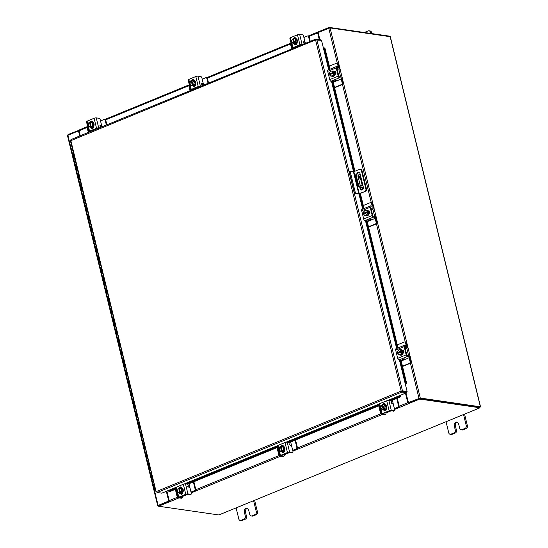 <?xml version="1.0" encoding="UTF-8"?>
<svg xmlns="http://www.w3.org/2000/svg" width="548" height="548" viewBox="0 0 548 548"><rect width="100%" height="100%" fill="white"/><g stroke="black" fill="none" stroke-linecap="round" stroke-linejoin="round"><path stroke-width="0.82" d="M151.878 479.473L152.83 478.829L152.07 479.541M154.091 483.994L153.132 484.638M149.357 469.15L150.316 468.506M151.577 473.671L150.618 474.315M146.843 458.827L147.796 458.183M147.796 458.155L146.802 458.765L148.056 463.93L149.049 463.32L148.104 463.992M144.329 448.504L145.282 447.86M146.542 453.018L145.583 453.662M141.809 438.181L142.768 437.537M142.761 437.51L141.768 438.119L143.028 443.284L144.014 442.674L143.069 443.339M139.295 427.851L140.247 427.207L139.487 427.92M141.507 432.372L140.548 433.016M136.774 417.528L137.733 416.884M138.993 422.049L138.034 422.693M134.26 407.205L135.212 406.561L134.452 407.274M136.473 411.726L135.52 412.37M131.746 396.882L132.698 396.238M133.959 401.396L133 402.047M129.225 386.559L130.184 385.915M131.438 391.073L130.486 391.717M126.711 376.236L127.663 375.592M128.924 380.75L127.965 381.394M124.191 365.913L125.15 365.263M125.143 365.242L124.149 365.852L125.41 371.01L126.403 370.4L125.451 371.071M121.677 355.584L122.629 354.94L121.868 355.652M123.889 360.105L122.937 360.748M119.163 345.261L120.115 344.617M121.375 349.782L120.416 350.425M116.642 334.938L117.601 334.294M118.854 339.459L117.902 340.103M114.128 324.615L115.08 323.971M116.34 329.129L115.381 329.773M111.607 314.292L112.566 313.648M112.559 313.62L111.566 314.23L112.826 319.395L113.82 318.785L112.867 319.45M109.093 303.969L110.045 303.318M111.306 308.483L110.354 309.127M106.572 293.639L107.531 292.995M107.524 292.975L106.531 293.584L107.792 298.742L108.785 298.133L107.833 298.804M104.058 283.316L105.017 282.672L104.257 283.385M106.271 287.837L105.319 288.481M101.544 272.993L102.497 272.349M103.757 277.514L102.798 278.158M99.024 262.67L99.983 262.026L99.222 262.732M101.236 267.184L100.284 267.835M96.51 252.347L97.462 251.703M98.722 256.861L97.77 257.505M93.989 242.024L94.948 241.38M94.941 241.353L93.948 241.963L95.208 247.127L96.201 246.518L95.249 247.182M91.475 231.694L92.434 231.051M93.687 236.215L92.735 236.859M88.961 221.371L89.913 220.728M89.906 220.707L88.913 221.317L90.173 226.475L91.167 225.865L90.215 226.536M86.44 211.049L87.399 210.405L86.639 211.117M88.653 215.57L87.701 216.213M83.926 200.726L84.878 200.082M86.139 205.247L85.187 205.89M81.405 190.403L82.364 189.759L81.604 190.464M83.625 194.917L82.666 195.561M78.891 180.08L79.844 179.436M81.104 184.594L80.152 185.238M76.378 169.757L77.33 169.106L76.569 169.818M78.59 174.271L77.631 174.915M73.857 159.427L74.816 158.783M76.069 163.948L75.117 164.592M72.295 148.46L71.343 149.104M73.555 153.625L72.603 154.269M155.392 489.323L155.016 489.576L155.468 489.631M150.31 468.478L149.316 469.088L153.091 484.576L154.084 483.966M155.344 489.131L154.351 489.741L155.509 489.802M150.577 474.253L151.57 473.643M148.056 463.93L149.556 469.218M145.275 447.832L144.282 448.442L145.542 453.607L146.535 452.997M145.542 453.607L147.042 458.888M143.028 443.284L144.521 448.565M137.726 416.864L136.733 417.473L140.507 432.954L141.5 432.345M140.507 432.954L142.007 438.242M137.993 422.631L138.987 422.022M132.691 396.211L131.698 396.82L135.472 412.308L136.466 411.699M135.472 412.308L136.973 417.597M132.959 401.985L133.952 401.376M130.177 385.888L129.184 386.498L130.445 391.662L131.431 391.053M130.445 391.662L131.938 396.944M127.657 375.565L126.663 376.175L127.924 381.34L128.917 380.73M127.924 381.34L129.424 386.621M125.41 371.01L126.903 376.298M120.108 344.596L119.115 345.206L122.889 360.687L123.882 360.077M122.889 360.687L124.389 365.975M120.375 350.364L121.368 349.754M117.594 334.266L116.601 334.876L117.861 340.041L118.848 339.431M117.861 340.041L119.354 345.329M115.073 323.943L114.08 324.553L115.34 329.718L116.334 329.108M115.34 329.718L116.84 335.006M112.826 319.395L114.32 324.676M110.038 303.297L109.052 303.907L110.306 309.072L111.299 308.462M110.306 309.072L111.806 314.353M107.792 298.742L109.285 304.03M102.49 272.322L101.496 272.931L105.278 288.419L106.264 287.81M105.278 288.419L106.771 293.707M102.757 278.096L103.75 277.487M97.455 251.676L96.469 252.286L97.722 257.45L100.243 267.773L101.236 267.164M100.243 267.773L101.736 273.062M97.722 257.45L98.715 256.841M95.208 247.127L96.701 252.409M92.427 231.03L91.434 231.64L92.694 236.798L93.681 236.188M92.694 236.798L94.188 242.086M90.173 226.475L91.674 231.763M84.872 200.054L83.885 200.664L86.399 210.994L87.659 216.152L88.653 215.542M87.659 216.152L89.153 221.44M85.139 205.829L86.132 205.219M79.844 179.408L78.85 180.018L80.104 185.183L82.625 195.506L83.618 194.896M82.625 195.506L84.118 200.794M80.104 185.183L81.097 184.573M74.809 158.762L73.816 159.372L76.33 169.695L77.59 174.853L78.583 174.243M77.59 174.853L79.09 180.141M75.076 164.53L76.069 163.921M71.302 149.049L72.555 154.207L73.548 153.598M72.555 154.207L74.055 159.495M370.633 33.414L370.332 32.168A2.082 1.719 -81.8 0 0 368.968 30.784A2.082 1.719 -81.8 0 0 368.188 30.887L364.276 32.49M371.784 33.579L371.482 32.332L370.332 32.168M368.968 30.784L370.119 30.948A2.082 1.719 98.2 0 1 371.482 32.332M446.045 421.72L448.771 432.899A2.082 1.719 -81.8 0 0 450.134 434.276A2.082 1.719 -81.8 0 0 450.915 434.174L454.148 432.845A2.082 1.719 -81.8 0 0 455.333 430.201L454.237 425.714A2.74 2.267 98.2 0 1 456.82 422.104A2.74 2.267 98.2 0 1 458.614 423.919L459.704 428.406A2.082 1.719 -81.8 0 0 461.067 429.79A2.082 1.719 -81.8 0 0 461.848 429.687L465.081 428.358A2.082 1.719 -81.8 0 0 466.266 425.714L463.546 414.541M461.848 429.687L462.998 429.858L466.232 428.529L465.081 428.358M466.266 425.714L467.417 425.885L464.553 414.13M450.915 434.174L452.059 434.345L455.299 433.016L454.148 432.845M452.059 434.345A2.082 1.719 98.2 0 1 451.285 434.441L450.134 434.276M467.417 425.885A2.082 1.719 98.2 0 1 466.232 428.529M462.998 429.858A2.082 1.719 98.2 0 1 462.217 429.954L461.067 429.79M455.333 430.201L456.484 430.372L455.388 425.878A2.74 2.267 98.2 0 1 457.381 422.275M456.484 430.372A2.082 1.719 98.2 0 1 455.299 433.016M360.591 175.894A0.685 0.349 67.7 0 0 359.995 176.182A0.685 0.349 67.7 0 0 360.776 176.661M361.105 189.546L363.303 188.642M360.214 174.353L357.323 173.928A2.74 1.391 67.7 0 0 356.912 173.976A2.74 1.391 67.7 0 0 356.426 176.292L358.31 184.032A2.74 1.391 67.7 0 0 360.468 186.834L363.358 187.252M363.427 187.656L359.769 187.121A2.74 1.391 -112.3 0 1 357.611 184.32L358.31 184.032M360.954 189.341L363.386 188.341M356.426 176.292L355.727 176.579L357.611 184.32M358.008 176.353L358.392 176.189M362.899 185.382A0.678 0.343 -112.3 0 1 362.66 185.601L360.557 185.293A0.678 0.343 -112.3 0 1 360.022 184.601L357.967 176.196A0.678 0.343 -112.3 0 1 358.193 175.613L358.961 175.723L361.324 178.895M357.94 175.963L360.721 179.326L362.18 185.299L362.817 185.039M355.727 176.579A2.74 1.391 -112.3 0 1 356.214 174.264L356.912 173.976M361.358 179.066L360.721 179.326M358.961 175.723L358.255 176.011M354.583 193.513L357.885 193.992A1.425 0.349 166.3 0 0 359.817 193.636L365.537 191.293L359.207 193.547L355.46 193.149L354.583 193.513L349.247 171.627L350.124 171.264L353.871 171.661L359.207 193.547M364.927 191.204A1.713 1.411 -81.8 0 0 365.9 189.033L361.351 170.366A1.713 1.411 -81.8 0 0 360.228 169.236L360.837 169.318A1.713 1.411 98.2 0 1 361.961 170.455L366.509 189.122A1.713 1.411 98.2 0 1 365.537 191.293M360.228 169.236A1.713 1.411 -81.8 0 0 359.591 169.318L353.871 171.661M355.46 193.149L350.124 171.264M360.324 187.204L360.7 188.731A2.055 1.699 -81.8 0 0 361.742 190.012M359.015 172.456A2.055 1.699 -81.8 0 0 357.419 173.942M359.714 187.115L360.084 188.642A2.055 1.699 -81.8 0 0 361.433 189.998A2.055 1.699 -81.8 0 0 363.365 187.293L360.063 173.737A2.055 1.699 -81.8 0 0 358.721 172.373A2.055 1.699 -81.8 0 0 356.762 174.038M236.106 507.88L238.832 519.052A2.082 1.719 -81.8 0 0 240.195 520.436A2.082 1.719 -81.8 0 0 240.969 520.333L244.209 519.004A2.082 1.719 -81.8 0 0 245.388 516.36L244.298 511.873A2.74 2.267 98.2 0 1 246.874 508.256A2.74 2.267 98.2 0 1 248.669 510.078L249.765 514.565A2.082 1.719 -81.8 0 0 251.128 515.949A2.082 1.719 -81.8 0 0 251.902 515.846L255.142 514.517A2.082 1.719 -81.8 0 0 256.327 511.873L253.601 500.701M251.902 515.846L253.053 516.01L256.293 514.682L255.142 514.517M256.327 511.873L257.478 512.038L254.608 500.283M240.969 520.333L242.12 520.497L245.353 519.168L244.209 519.004M242.12 520.497A2.082 1.719 98.2 0 1 241.339 520.6L240.195 520.436M257.478 512.038A2.082 1.719 98.2 0 1 256.293 514.682M253.053 516.01A2.082 1.719 98.2 0 1 252.279 516.113L251.128 515.949M245.388 516.36L246.538 516.524L245.442 512.038A2.74 2.267 98.2 0 1 247.436 508.434M246.538 516.524A2.082 1.719 98.2 0 1 245.353 519.168M368.496 226.79L375.387 223.968A1.315 1.089 -81.8 0 0 376.134 222.296L376.709 222.378L375.757 218.46A2.028 1.028 67.7 0 0 375.695 218.227M376.134 222.296L375.188 218.433M376.709 222.378A1.315 1.089 98.2 0 1 375.962 224.05L375.387 223.968M368.564 227.084L375.962 224.05M372.181 206.089L371.551 203.507A1.315 1.089 -81.8 0 0 370.201 202.698L363.31 205.527M371.339 209.706L372.421 209.261L371.188 209.083M372.421 209.261A2.028 1.028 67.7 0 0 372.729 209.226A2.028 1.028 67.7 0 0 373.167 207.966M372.763 206.178L372.133 203.589L371.551 203.507M372.332 208.261A0.986 0.5 -112.3 0 1 372.181 208.281L370.948 208.103M370.688 202.637L371.27 202.719A1.315 1.089 98.2 0 1 372.133 203.589M367.235 221.632L370.277 220.385L370.51 219.529M367.187 210.384A2.74 2.267 98.2 0 1 367.338 210.405A2.74 2.267 98.2 0 1 369.133 212.22A2.74 2.267 98.2 0 1 366.55 215.83A2.74 2.267 98.2 0 1 366.4 215.802M368.249 211.035A2.74 2.267 98.2 0 1 368.825 212.172A2.74 2.267 98.2 0 1 368.859 213.535M368.838 213.631A2.74 2.267 98.2 0 1 367.304 215.638M367.222 215.672A2.74 2.267 98.2 0 1 366.249 215.782A2.74 2.267 98.2 0 1 365.228 215.302M366.05 210.473A2.74 2.267 98.2 0 1 367.03 210.357A2.74 2.267 98.2 0 1 368.188 210.973M368.982 211.007A2.74 2.267 98.2 0 1 369.715 212.302A2.74 2.267 98.2 0 1 369.804 213.117M369.181 210.959A2.74 2.267 98.2 0 1 369.982 212.22M372.352 213.857A1.37 1.13 -81.8 0 0 372.092 212.802M368.235 210.987A2.767 2.288 -81.8 0 0 368.235 210.98L364.961 210.316L368.235 210.98L367.194 210.836L368.105 212.597L367.496 212.508L367.824 213.439L368.873 213.59L368.235 210.987M368.873 213.59L367.824 213.439L366.228 215.528L367.276 215.679L368.873 213.59M364.9 215.227A2.404 1.987 98.2 0 1 363.687 214.063L364.002 215.008L366.228 215.528M364.201 213.857L363.482 213.302L363.365 212.405A2.767 2.288 98.2 0 1 363.365 212.398L364.961 210.316M366.057 210.576A2.404 1.987 98.2 0 1 367.27 211.74L367.304 211.734M364.119 211.247A2.404 1.987 98.2 0 1 365.859 210.535M367.496 212.508L367.461 212.514A2.404 1.987 98.2 0 1 366.982 214.371M363.687 214.063L367.461 212.514M364.084 213.391L367.914 211.823M367.27 211.74L363.482 213.302M366.838 214.563A2.404 1.987 98.2 0 1 365.098 215.275M363.495 213.288A2.404 1.987 98.2 0 1 363.975 211.432M368.4 210.925A1.541 1.274 98.2 0 1 369.105 213.823M368.448 220.577L368.359 220.214L368.174 220.789L367.283 220.947L364.961 220.611A1.589 0.808 -112.3 0 1 363.708 218.988L372.195 215.508A1.589 0.808 67.7 0 0 373.448 217.131L376.318 217.549L376.079 216.563L373.209 216.152L372.777 215.59L370.763 207.329L370.941 206.856L373.818 207.274L373.578 206.295L370.701 205.877A1.589 0.808 67.7 0 0 370.462 205.904A1.589 0.808 67.7 0 0 370.181 207.247L372.195 215.508M373.489 207.836L373.818 207.274M376.079 216.563L376.318 217.549M370.181 207.247L361.694 210.727L363.708 218.988M361.694 210.727A1.589 0.808 -112.3 0 1 361.981 209.384L370.462 205.904M365.317 215.378A1.541 1.274 98.2 0 1 364.112 215.035M363.749 214.042A1.541 1.274 98.2 0 1 363.858 213.357M368.441 220.57L369.496 219.899L372.161 219.68L376.558 217.672M373.578 206.295L374.051 207.397M368.619 211.158L368.934 211.028A1.541 1.274 98.2 0 1 369.215 210.953M334.52 87.42L341.411 84.591A1.315 1.089 -81.8 0 0 342.158 82.919L342.74 83.008L341.781 79.083A2.028 1.028 67.7 0 0 341.719 78.857M342.158 82.919L341.212 79.063M342.74 83.008A1.315 1.089 98.2 0 1 341.986 84.673L341.411 84.591M334.588 87.714L341.986 84.673M338.205 66.719L337.575 64.13A1.315 1.089 -81.8 0 0 336.225 63.321L329.334 66.15M337.363 70.329L338.445 69.884L337.212 69.706M338.445 69.884A2.028 1.028 67.7 0 0 338.753 69.849A2.028 1.028 67.7 0 0 339.191 68.589M338.787 66.801L338.157 64.219L337.575 64.13M338.356 68.89A0.986 0.5 -112.3 0 1 338.205 68.904L336.972 68.726M336.712 63.26L337.294 63.342A1.315 1.089 98.2 0 1 338.157 64.219M333.259 82.255L336.301 81.008L336.534 80.152M333.211 71.014A2.74 2.267 98.2 0 1 333.362 71.028A2.74 2.267 98.2 0 1 335.157 72.843A2.74 2.267 98.2 0 1 332.574 76.453A2.74 2.267 98.2 0 1 332.424 76.425M334.273 71.665A2.74 2.267 98.2 0 1 334.849 72.802A2.74 2.267 98.2 0 1 334.883 74.165M334.862 74.261A2.74 2.267 98.2 0 1 333.328 76.261M333.246 76.295A2.74 2.267 98.2 0 1 332.273 76.412A2.74 2.267 98.2 0 1 331.252 75.932M332.074 71.103A2.74 2.267 98.2 0 1 333.054 70.987A2.74 2.267 98.2 0 1 334.212 71.596M335.006 71.637A2.74 2.267 98.2 0 1 335.739 72.932A2.74 2.267 98.2 0 1 335.828 73.74M335.205 71.583A2.74 2.267 98.2 0 1 336.006 72.843M338.376 74.48A1.37 1.13 -81.8 0 0 338.116 73.425M334.259 71.61L330.985 70.939L334.259 71.61L333.218 71.459L334.129 73.22L333.52 73.131L333.848 74.062L334.897 74.213L334.259 71.61M334.897 74.22A2.767 2.288 -81.8 0 0 334.897 74.213L333.848 74.069L332.252 76.151L333.3 76.302L334.897 74.22M330.924 75.857A2.404 1.987 98.2 0 1 329.711 74.692L330.026 75.631A2.767 2.288 -81.8 0 0 330.026 75.638L332.252 76.151M330.225 74.48L329.506 73.932L329.389 73.028L330.985 70.939M332.081 71.206A2.404 1.987 98.2 0 1 333.294 72.37L333.328 72.357M330.143 71.87A2.404 1.987 98.2 0 1 331.883 71.158M333.52 73.131L333.485 73.144A2.404 1.987 98.2 0 1 333.006 75.001M329.711 74.692L333.485 73.144M330.108 74.014L333.938 72.446M333.294 72.37L329.506 73.932M332.862 75.186A2.404 1.987 98.2 0 1 331.122 75.898M329.519 73.918A2.404 1.987 98.2 0 1 329.999 72.062M334.424 71.548A1.541 1.274 98.2 0 1 335.129 74.446M334.472 81.2L334.383 80.837L334.198 81.412L333.307 81.577L330.985 81.241A1.589 0.808 -112.3 0 1 329.732 79.611L338.219 76.131A1.589 0.808 67.7 0 0 339.472 77.754L342.342 78.172L342.103 77.193L339.233 76.775L338.801 76.213L336.787 67.952L336.965 67.486L339.842 67.897L339.602 66.918L336.725 66.5A1.589 0.808 67.7 0 0 336.486 66.527A1.589 0.808 67.7 0 0 336.205 67.87L338.219 76.131M339.513 68.459L339.842 67.897M342.103 77.193L342.342 78.172M336.205 67.87L327.718 71.356L329.732 79.611M327.718 71.356A1.589 0.808 -112.3 0 1 328.005 70.014L336.486 66.527M331.341 76.001A1.541 1.274 98.2 0 1 330.136 75.665M329.773 74.665A1.541 1.274 98.2 0 1 329.882 73.98M334.465 81.2L335.527 80.529L338.185 80.303L342.582 78.296M339.602 66.918L340.082 68.027M334.643 71.781L334.958 71.651A1.541 1.274 98.2 0 1 335.239 71.576M100.428 126.65A2.028 0.5 166.3 0 0 101.764 126.376M101.99 126.828L100.469 126.314L100.311 125.684M100.031 126.252L100.469 126.314M100.517 120.923L101.955 126.691L101.14 126.266L101.743 126.355M106.36 125.033L105.223 120.355A1.315 1.089 -81.8 0 0 103.867 119.546L100.544 120.909M104.36 119.485L104.942 119.567A1.315 1.089 98.2 0 1 105.805 120.437L105.223 120.355M106.874 124.828L105.805 120.437M87.591 126.321A1.315 1.089 -81.8 0 0 87.201 127.753L88.344 132.431M92.913 129.643L92.715 130.636M93.235 128.061L92.324 128.438M93.263 130.582L93.578 129.739M93.701 123.725A2.74 2.267 98.2 0 0 92.112 121.992A2.74 2.267 98.2 0 1 92.222 121.999A2.74 2.267 98.2 0 1 94.098 124.417A2.74 2.267 98.2 0 1 92.461 127.294A2.74 2.267 98.2 0 1 91.434 127.424A2.74 2.267 98.2 0 1 91.283 127.396M93.722 123.814A2.74 2.267 98.2 0 1 93.187 126.417M93.133 126.492A2.74 2.267 98.2 0 1 92.153 127.246A2.74 2.267 98.2 0 1 91.132 127.383A2.74 2.267 98.2 0 1 91.016 127.362M93.619 127.287A2.74 2.267 98.2 0 1 93.345 127.424A2.74 2.267 98.2 0 1 92.324 127.554A2.74 2.267 98.2 0 1 92.174 127.526M92.509 122.06A2.74 2.267 98.2 0 1 92.537 122.06A1.541 1.274 98.2 0 0 90.064 122.457M93.66 126.999A2.74 2.267 98.2 0 1 93.037 127.376A2.74 2.267 98.2 0 1 92.016 127.506A2.74 2.267 98.2 0 1 91.728 127.444M92.078 121.957L91.037 121.807L92.078 121.957L93.729 123.759L93.181 126.472A2.767 2.288 -81.8 0 1 93.174 126.472L93.181 126.472M91.249 126.622L90.146 122.136L91.03 121.807L92.687 123.608L92.133 126.321L91.249 126.622L91.859 126.711L89.927 127.225L90.968 127.376L93.174 126.472M88.454 123.93A2.404 1.987 98.2 0 1 89.488 122.41L88.824 122.711L88.269 125.424L89.927 127.225M89.495 122.375L90.215 122.416M92.687 123.608L93.729 123.759M88.906 126.225A2.404 1.987 98.2 0 1 88.406 124.17M90.146 122.136A2.404 1.987 98.2 0 1 91.667 122.608M91.201 126.978L90.098 122.464M89.488 122.41L90.591 126.896M91.817 122.773A2.404 1.987 98.2 0 1 92.317 124.828M92.269 125.067A2.404 1.987 98.2 0 1 91.235 126.595M90.578 126.862A2.404 1.987 98.2 0 1 89.057 126.389M90.886 121.855A1.541 1.274 98.2 0 1 91.824 121.19M100.407 125.588A1.37 0.692 -112.3 0 1 100.243 125.718A1.37 0.692 -112.3 0 1 100.037 125.739L100.866 125.396L99.969 125.293L100.161 126.41L101.038 127.225M89.968 131.328L90.516 131.541M98.393 128.307L97.126 128.369L90.002 131.465M89.55 131.157A1.589 0.39 166.3 0 0 88.892 131.657L86.454 121.642A1.589 0.39 -13.7 0 1 87.111 121.142L89.55 131.157L96.551 128.28L94.105 118.265A1.589 0.39 -13.7 0 1 96.263 117.875L99.14 118.293A1.37 0.692 67.7 0 1 100.216 119.697L101.318 124.218A1.37 0.692 67.7 0 1 101.072 125.376L100.243 125.718M88.892 131.657A1.589 0.39 166.3 0 0 89.166 131.801L89.687 131.876M96.263 117.875L98.702 127.889L99.222 127.965M98.702 127.889A1.589 0.39 166.3 0 0 96.551 128.28M93.578 126.341L93.612 126.472A1.541 1.274 98.2 0 1 91.153 127.485L91.434 127.424M87.111 121.142L94.105 118.265M92.454 128.506A1.541 1.274 98.2 0 1 91.735 127.568L91.701 127.444M202.123 84.919A2.028 0.5 166.3 0 0 203.459 84.639L202.157 84.584L202.006 83.954M201.719 84.522L202.157 84.584M202.205 79.193L203.644 84.961L202.829 84.536L203.678 85.098M208.055 83.303L206.911 78.624A1.315 1.089 -81.8 0 0 205.562 77.816L202.233 79.179M206.048 77.748L206.63 77.837A1.315 1.089 98.2 0 1 207.493 78.707L206.911 78.624M208.562 83.097L207.493 78.707M189.279 84.584A1.315 1.089 -81.8 0 0 188.889 86.015L190.033 90.701M194.609 87.913L194.41 88.906M194.93 86.331L194.019 86.7M194.951 88.851L195.266 88.002M193.91 80.268L193.793 80.248A2.74 2.267 98.2 0 1 193.91 80.268A2.74 2.267 98.2 0 1 195.794 82.686A2.74 2.267 98.2 0 1 194.15 85.563A2.74 2.267 98.2 0 1 193.129 85.694A2.74 2.267 98.2 0 1 192.971 85.666M193.8 80.261A2.74 2.267 98.2 0 1 195.389 81.995M195.41 82.084A2.74 2.267 98.2 0 1 194.883 84.687M194.821 84.762A2.74 2.267 98.2 0 1 193.841 85.515A2.74 2.267 98.2 0 1 192.821 85.646A2.74 2.267 98.2 0 1 192.704 85.625M195.307 85.557A2.74 2.267 98.2 0 1 195.033 85.687A2.74 2.267 98.2 0 1 194.013 85.824A2.74 2.267 98.2 0 1 193.862 85.789M195.348 85.262A2.74 2.267 98.2 0 1 194.732 85.646A2.74 2.267 98.2 0 1 193.704 85.776A2.74 2.267 98.2 0 1 193.423 85.714L193.423 85.837A1.541 1.274 98.2 0 0 194.15 86.769M193.766 80.227L192.725 80.077L193.766 80.227L195.424 82.029L194.869 84.741L193.821 84.591L194.869 84.741L192.663 85.646L191.615 85.495L189.964 83.693L190.512 80.981A2.767 2.288 -81.8 0 1 190.519 80.981L191.903 80.686M194.376 81.878L193.828 84.584L192.944 84.892L191.841 80.378L192.725 80.07L194.376 81.878L195.424 82.029M192.944 84.892L191.615 85.495M190.142 82.193A2.404 1.987 98.2 0 1 191.184 80.672L192.286 85.159A2.404 1.987 98.2 0 1 190.745 84.659M190.594 84.495A2.404 1.987 98.2 0 1 190.094 82.44M191.834 80.405A2.404 1.987 98.2 0 1 193.362 80.878M192.889 85.248L191.793 80.734M193.506 81.042A2.404 1.987 98.2 0 1 194.006 83.091M193.958 83.337A2.404 1.987 98.2 0 1 192.923 84.858M192.574 80.118A1.541 1.274 98.2 0 1 193.519 79.46M191.752 80.727A1.541 1.274 98.2 0 1 194.225 80.337M202.096 83.851A1.37 0.692 -112.3 0 1 201.931 83.981A1.37 0.692 -112.3 0 1 201.726 84.002L202.561 83.666L201.657 83.556L201.856 84.68L202.726 85.488M191.656 89.591L192.211 89.803M200.082 86.577L198.821 86.632L191.69 89.728M191.238 89.42A1.589 0.39 166.3 0 0 190.581 89.927L188.142 79.912A1.589 0.39 -13.7 0 1 188.8 79.405L191.238 89.42L198.239 86.55L195.8 76.535A1.589 0.39 -13.7 0 1 197.951 76.145L200.828 76.562A1.37 0.692 67.7 0 1 201.904 77.96L203.007 82.481A1.37 0.692 67.7 0 1 202.767 83.639L201.931 83.981M190.581 89.927A1.589 0.39 166.3 0 0 190.862 90.071L191.375 90.146M197.951 76.145L200.397 86.159L200.911 86.235M200.397 86.159A1.589 0.39 166.3 0 0 198.239 86.55M195.266 84.611L195.3 84.741A1.541 1.274 98.2 0 1 192.841 85.748L193.129 85.694M188.8 79.405L195.8 76.535M303.811 43.182A2.028 0.5 166.3 0 0 305.147 42.908M305.373 43.367L303.845 42.854L303.695 42.223M303.414 42.785L303.845 42.854M303.9 37.456L305.339 43.23L304.517 42.806L305.126 42.888M309.743 41.573L308.599 36.887A1.315 1.089 -81.8 0 0 307.25 36.079L303.928 37.449M307.743 36.017L308.325 36.1A1.315 1.089 98.2 0 1 309.182 36.976L308.599 36.887M310.25 41.36L309.182 36.976M290.974 42.854A1.315 1.089 -81.8 0 0 290.584 44.285L291.721 48.964M296.297 46.176L296.098 47.169M296.619 44.593L295.708 44.97M296.646 47.114L296.954 46.272M295.605 38.531L295.482 38.518A2.74 2.267 98.2 0 1 295.605 38.531A2.74 2.267 98.2 0 1 297.482 40.956A2.74 2.267 98.2 0 1 295.838 43.826A2.74 2.267 98.2 0 1 294.817 43.963A2.74 2.267 98.2 0 1 294.666 43.929M295.495 38.531A2.74 2.267 98.2 0 1 297.078 40.257M297.105 40.353A2.74 2.267 98.2 0 1 296.571 42.95M296.516 43.025A2.74 2.267 98.2 0 1 295.536 43.785A2.74 2.267 98.2 0 1 294.509 43.915A2.74 2.267 98.2 0 1 294.399 43.895M297.002 43.819A2.74 2.267 98.2 0 1 296.728 43.956A2.74 2.267 98.2 0 1 295.701 44.087A2.74 2.267 98.2 0 1 295.55 44.059M295.893 38.6A2.74 2.267 98.2 0 1 295.913 38.6A1.541 1.274 98.2 0 0 293.44 38.997M297.037 43.532A2.74 2.267 98.2 0 1 296.42 43.915A2.74 2.267 98.2 0 1 295.399 44.046A2.74 2.267 98.2 0 1 295.112 43.977L295.112 44.1A1.541 1.274 98.2 0 0 295.838 45.039M295.461 38.49A2.767 2.288 -81.8 0 0 295.454 38.49L294.413 38.339L295.201 39.305L296.071 40.148L297.112 40.299L295.461 38.49L293.529 38.675A2.404 1.987 98.2 0 1 295.05 39.141M296.071 40.148L295.516 42.854L294.632 43.162L295.242 43.244L293.31 43.765L294.351 43.915L296.557 43.011A2.767 2.288 -81.8 0 0 296.557 43.004L297.112 40.299M291.837 40.463A2.404 1.987 98.2 0 1 292.872 38.942L292.207 39.244A2.767 2.288 -81.8 0 0 292.207 39.251L291.652 41.956L293.303 43.765A2.767 2.288 98.2 0 1 293.303 43.765M292.872 38.915L293.598 38.956M295.516 42.854L296.557 43.004L295.516 42.854M292.283 42.758A2.404 1.987 98.2 0 1 291.783 40.71M294.632 43.162L293.529 38.675M294.584 43.518L293.481 38.997M292.872 38.942L293.975 43.429M295.201 39.305A2.404 1.987 98.2 0 1 295.701 41.36M295.653 41.607A2.404 1.987 98.2 0 1 294.612 43.128M293.961 43.395A2.404 1.987 98.2 0 1 292.433 42.922M294.269 38.387A1.541 1.274 98.2 0 1 295.208 37.723M303.784 42.121A1.37 0.692 -112.3 0 1 303.626 42.251A1.37 0.692 -112.3 0 1 303.421 42.271L304.25 41.929L303.345 41.826L303.544 42.943L304.421 43.758M293.351 47.861L293.899 48.073M301.77 44.84L300.51 44.902L293.379 47.998M292.933 47.69A1.589 0.39 166.3 0 0 292.276 48.197L289.83 38.182A1.589 0.39 -13.7 0 1 290.488 37.675L292.933 47.69L299.927 44.82L297.489 34.805A1.589 0.39 -13.7 0 1 299.646 34.414L302.517 34.825A1.37 0.692 67.7 0 1 303.599 36.23L304.702 40.751A1.37 0.692 67.7 0 1 304.455 41.908L303.626 42.251M292.276 48.197A1.589 0.39 166.3 0 0 292.55 48.34L293.07 48.416M299.646 34.414L302.085 44.429L302.606 44.504M302.085 44.429A1.589 0.39 166.3 0 0 299.927 44.82M296.961 42.874L296.989 43.011A1.541 1.274 98.2 0 1 294.536 44.018L294.817 43.963M290.488 37.675L297.489 34.805M392.121 403.691L392.998 402.828L392.375 400.266M383.634 403.951L383.73 404.356M392.998 402.828L394.409 408.609L397.732 407.246A1.315 1.089 -81.8 0 0 398.478 405.575L396.745 398.471M378.723 405.863L380.456 412.973A1.315 1.089 -81.8 0 0 381.408 413.85L381.319 413.843M398.478 405.575L399.06 405.657L397.259 398.259M394.444 408.89A2.028 0.5 166.3 0 0 394.985 408.692L398.314 407.328L397.732 407.246M399.06 405.657A1.315 1.089 98.2 0 1 398.314 407.328M384.826 404.534L384.703 404.52A2.74 2.267 98.2 0 1 384.826 404.534A2.74 2.267 98.2 0 1 386.703 406.952A2.74 2.267 98.2 0 1 385.059 409.829A2.74 2.267 98.2 0 1 384.038 409.959A2.74 2.267 98.2 0 1 383.888 409.931M385.737 409.027A2.74 2.267 98.2 0 1 384.758 409.788A2.74 2.267 98.2 0 1 383.73 409.918A2.74 2.267 98.2 0 1 383.621 409.897M384.717 404.527A2.74 2.267 98.2 0 1 386.299 406.26M386.326 406.349A2.74 2.267 98.2 0 1 385.792 408.952M386.1 409.883A2.74 2.267 98.2 0 1 385.95 409.959A2.74 2.267 98.2 0 1 384.929 410.089A2.74 2.267 98.2 0 1 384.771 410.062M386.182 409.596A2.74 2.267 98.2 0 1 385.641 409.911A2.74 2.267 98.2 0 1 384.621 410.048A2.74 2.267 98.2 0 1 384.333 409.979A1.541 1.274 98.2 0 0 385.011 410.856M385.114 404.602A2.74 2.267 98.2 0 1 385.141 404.602L385.107 404.479A1.541 1.274 98.2 0 0 382.6 404.986M385.778 409.007L386.333 406.294L384.682 404.493A2.767 2.288 -81.8 0 0 384.675 404.493L383.634 404.342L385.292 406.143L384.737 408.856L385.778 409.007L384.737 408.856L382.531 409.76L383.573 409.918L385.778 409.007M386.333 406.294L385.292 406.143M383.805 409.52L382.703 404.999L382.093 404.91L381.429 405.246L380.874 407.959L382.525 409.76A2.767 2.288 98.2 0 1 382.525 409.76M384.874 407.609A2.404 1.987 98.2 0 1 383.833 409.13L382.751 404.643L384.682 404.493M384.422 405.308A2.404 1.987 98.2 0 1 384.922 407.363M383.196 409.431L383.182 409.397A2.404 1.987 98.2 0 1 381.655 408.924M382.093 404.91L383.182 409.397M381.511 408.76A2.404 1.987 98.2 0 1 381.004 406.712M381.059 406.465A2.404 1.987 98.2 0 1 382.093 404.945M382.751 404.671A2.404 1.987 98.2 0 1 384.271 405.143M386.182 408.877A1.541 1.274 98.2 0 1 383.73 409.918L384.038 409.959M394.183 410.842A1.37 0.692 67.7 0 0 394.389 410.822A1.37 0.692 67.7 0 0 394.629 409.664L393.526 405.143A1.37 0.692 67.7 0 0 392.45 403.739L391.128 402.951L391.649 401.931L391.183 400.752L388.868 400.41L391.306 410.425A1.589 0.39 166.3 0 0 389.149 410.822L382.155 413.692A1.589 0.39 166.3 0 0 381.497 414.199A1.589 0.39 166.3 0 0 381.771 414.343L384.648 414.754L385.477 414.418L382.737 413.774L389.731 410.904L394.183 410.842L391.306 410.425M393.717 411.034A1.37 0.692 -112.3 0 1 393.553 411.164A1.37 0.692 -112.3 0 1 393.348 411.185M385.477 414.418A1.37 0.692 67.7 0 0 385.682 414.391A1.37 0.692 67.7 0 0 385.929 413.233L385.758 412.534M389.149 410.822L386.71 400.807L379.709 403.677L382.155 413.692M386.71 400.807A1.589 0.39 -13.7 0 1 388.868 400.41M381.497 414.199L379.052 404.184A1.589 0.39 -13.7 0 1 379.709 403.677M385.011 414.603A1.37 0.692 -112.3 0 1 384.854 414.733A1.37 0.692 -112.3 0 1 384.648 414.754M383.319 404.445A1.541 1.274 98.2 0 1 384.388 403.54L383.84 403.766M290.433 445.428L291.303 444.558L290.68 441.996M281.939 445.682L282.042 446.086M291.303 444.558L292.687 450.353L296.036 448.976A1.315 1.089 -81.8 0 0 296.79 447.305L295.057 440.202M277.035 447.6L278.768 454.703A1.315 1.089 -81.8 0 0 279.72 455.58L279.631 455.573M296.79 447.305L297.365 447.394L295.564 439.989M292.748 450.62A2.028 0.5 166.3 0 0 293.296 450.429L296.619 449.059L296.036 448.976M297.365 447.394A1.315 1.089 98.2 0 1 296.619 449.059M283.131 446.271L283.015 446.25A2.74 2.267 98.2 0 1 283.131 446.271A2.74 2.267 98.2 0 1 285.015 448.689A2.74 2.267 98.2 0 1 283.371 451.559A2.74 2.267 98.2 0 1 282.35 451.696A2.74 2.267 98.2 0 1 282.193 451.668M284.042 450.757A2.74 2.267 98.2 0 1 283.063 451.518A2.74 2.267 98.2 0 1 282.042 451.648A2.74 2.267 98.2 0 1 281.925 451.627M283.021 446.264A2.74 2.267 98.2 0 1 284.611 447.99M284.631 448.086A2.74 2.267 98.2 0 1 284.104 450.682M284.412 451.62A2.74 2.267 98.2 0 1 284.254 451.689A2.74 2.267 98.2 0 1 283.234 451.819A2.74 2.267 98.2 0 1 283.083 451.792M284.494 451.326A2.74 2.267 98.2 0 1 283.953 451.648A2.74 2.267 98.2 0 1 282.926 451.778A2.74 2.267 98.2 0 1 282.645 451.71A1.541 1.274 98.2 0 0 283.323 452.586M283.419 446.332A2.74 2.267 98.2 0 1 283.446 446.332L283.419 446.209A1.541 1.274 98.2 0 0 280.912 446.716M284.645 448.031L283.604 447.88L283.049 450.586L282.165 450.894L282.768 450.983L280.836 451.497L281.884 451.648L284.09 450.744A2.767 2.288 -81.8 0 0 284.09 450.737L284.645 448.031L282.987 446.223L281.946 446.072L282.987 446.223M283.049 450.586L284.09 450.737L283.042 450.593A2.767 2.288 -81.8 0 0 283.049 450.586M282.11 451.251L281.014 446.736L279.74 446.976A2.767 2.288 -81.8 0 0 279.733 446.983L279.185 449.689L280.836 451.497M283.179 449.339A2.404 1.987 98.2 0 1 282.145 450.86L281.062 446.373L281.946 446.072L283.604 447.88M282.727 447.038A2.404 1.987 98.2 0 1 283.234 449.093M281.508 451.162L281.487 451.127A2.404 1.987 98.2 0 1 279.966 450.655M280.405 446.647L281.487 451.127M279.816 450.497A2.404 1.987 98.2 0 1 279.316 448.442M279.364 448.195A2.404 1.987 98.2 0 1 280.405 446.675M281.056 446.408A2.404 1.987 98.2 0 1 282.583 446.88M284.487 450.614A1.541 1.274 98.2 0 1 282.042 451.648L282.35 451.696M292.488 452.58A1.37 0.692 67.7 0 0 292.694 452.552A1.37 0.692 67.7 0 0 292.94 451.394L291.837 446.873A1.37 0.692 67.7 0 0 290.762 445.476L289.44 444.681L289.961 443.661L289.495 442.483L287.173 442.147L289.618 452.162A1.589 0.39 166.3 0 0 287.46 452.552L280.46 455.422A1.589 0.39 166.3 0 0 279.802 455.929A1.589 0.39 166.3 0 0 280.083 456.073L282.953 456.491L283.789 456.148L281.042 455.504L288.043 452.634L291.659 452.915L292.488 452.58L289.618 452.162M292.029 452.764A1.37 0.692 -112.3 0 1 291.865 452.895A1.37 0.692 -112.3 0 1 291.659 452.915M283.789 456.148A1.37 0.692 67.7 0 0 283.994 456.128A1.37 0.692 67.7 0 0 284.234 454.97L284.063 454.265M287.46 452.552L285.022 442.537L278.021 445.408L280.46 455.422M285.022 442.537A1.589 0.39 -13.7 0 1 287.173 442.147M279.802 455.929L277.363 445.914A1.589 0.39 -13.7 0 1 278.021 445.408M283.323 456.34A1.37 0.692 -112.3 0 1 283.158 456.463A1.37 0.692 -112.3 0 1 282.953 456.491M281.631 446.175A1.541 1.274 98.2 0 1 282.693 445.271L282.151 445.497M188.738 487.158L189.615 486.295L188.992 483.726M180.251 487.419L180.347 487.823M189.615 486.295L190.999 492.083L194.348 490.707A1.315 1.089 -81.8 0 0 195.095 489.042L193.362 481.932M175.346 489.33L177.079 496.433A1.315 1.089 -81.8 0 0 178.031 497.317L177.936 497.31M195.095 489.042L195.677 489.124L193.876 481.726M191.06 492.351A2.028 0.5 166.3 0 0 191.608 492.159L194.93 490.796L194.348 490.707M195.677 489.124A1.315 1.089 98.2 0 1 194.93 490.796M181.443 488.001L181.32 487.98A2.74 2.267 98.2 0 1 181.443 488.001A2.74 2.267 98.2 0 1 183.32 490.419A2.74 2.267 98.2 0 1 181.683 493.296A2.74 2.267 98.2 0 1 180.655 493.426A2.74 2.267 98.2 0 1 180.504 493.399M182.354 492.494A2.74 2.267 98.2 0 1 181.374 493.248A2.74 2.267 98.2 0 1 180.354 493.385A2.74 2.267 98.2 0 1 180.237 493.364M181.333 487.994A2.74 2.267 98.2 0 1 182.922 489.727M182.943 489.816A2.74 2.267 98.2 0 1 182.409 492.419M182.724 493.351A2.74 2.267 98.2 0 1 182.566 493.419A2.74 2.267 98.2 0 1 181.546 493.556A2.74 2.267 98.2 0 1 181.395 493.529M182.806 493.056A2.74 2.267 98.2 0 1 182.258 493.378A2.74 2.267 98.2 0 1 181.237 493.508A2.74 2.267 98.2 0 1 180.95 493.447A1.541 1.274 98.2 0 0 181.635 494.317M181.731 488.063A2.74 2.267 98.2 0 1 181.758 488.063L181.724 487.939A1.541 1.274 98.2 0 0 179.223 488.453M182.957 489.761L181.909 489.611L181.354 492.323L180.47 492.625L181.08 492.714L179.148 493.227L180.189 493.378L182.395 492.474A2.767 2.288 -81.8 0 0 182.402 492.474L182.957 489.761L181.299 487.96L180.258 487.809L181.299 487.96M180.422 492.981L179.319 488.467L178.716 488.378L178.045 488.713L177.49 491.426L179.148 493.227M181.491 491.07A2.404 1.987 98.2 0 1 180.456 492.59L179.367 488.11L180.251 487.809L181.909 489.611M181.039 488.775A2.404 1.987 98.2 0 1 181.539 490.823M179.812 492.892L179.799 492.864A2.404 1.987 98.2 0 1 178.278 492.392M178.716 488.378L179.799 492.864M178.127 492.227A2.404 1.987 98.2 0 1 177.627 490.172M177.675 489.933A2.404 1.987 98.2 0 1 178.71 488.405M179.367 488.138A2.404 1.987 98.2 0 1 180.888 488.611M182.799 492.344A1.541 1.274 98.2 0 1 180.354 493.385L180.655 493.426M190.8 494.31A1.37 0.692 67.7 0 0 191.005 494.289A1.37 0.692 67.7 0 0 191.252 493.132L190.149 488.604A1.37 0.692 67.7 0 0 189.067 487.206L187.745 486.419L188.272 485.398L187.806 484.213L185.484 483.877L187.923 493.892A1.589 0.39 166.3 0 0 185.772 494.282L178.771 497.159A1.589 0.39 166.3 0 0 178.114 497.659A1.589 0.39 166.3 0 0 178.388 497.803L181.265 498.221L182.094 497.879L179.128 497.413L186.354 494.371L189.971 494.652L190.8 494.31L187.923 493.892M190.334 494.502A1.37 0.692 -112.3 0 1 190.177 494.625A1.37 0.692 -112.3 0 1 189.971 494.652M182.094 497.879A1.37 0.692 67.7 0 0 182.299 497.858A1.37 0.692 67.7 0 0 182.546 496.7L182.374 496.002M185.772 494.282L183.327 484.268L176.333 487.145L178.771 497.159M183.327 484.268A1.589 0.39 -13.7 0 1 185.484 483.877M178.114 497.659L175.675 487.645A1.589 0.39 -13.7 0 1 176.333 487.145M181.635 498.07A1.37 0.692 -112.3 0 1 181.47 498.201A1.37 0.692 -112.3 0 1 181.265 498.221M179.943 487.905A1.541 1.274 98.2 0 1 181.004 487.008L180.456 487.227M399.458 360.063L407.123 391.498L402.465 390.827L401.615 391.142L406.383 391.964L406.568 392.738L387.552 400.54M401.615 391.142L401.163 391.073L315.559 39.929L70.569 140.774L70.98 139.555L315.723 39.12L315.559 39.929L321.532 40.374L328.684 69.733M316.867 39.703L402.465 390.827L401.163 391.073L401.91 392.06L401.718 391.286M401.807 391.094L407.123 391.498M320.642 40.251L320.525 39.778L315.867 39.1L316.032 39.778M175.778 487.446L161.824 493.173L157.166 492.501L156.481 491.768M70.795 140.37L156.166 491.899L156.57 491.96M157.166 492.501L401.91 392.06L406.568 392.738M405.287 383.97L406.191 383.627L405.479 383.696A1.096 0.507 -96.1 0 0 405.664 382.312L406.39 382.237A1.096 0.507 83.9 0 1 406.198 383.621M324.382 47.984A1.096 0.507 83.9 0 1 324.505 47.929A1.096 0.507 83.9 0 1 325.074 48.669L324.348 48.745A1.096 0.507 -96.1 0 0 323.786 48.005A1.096 0.507 -96.1 0 0 323.656 48.06L323.416 48.121M325.074 48.669L330.067 69.164M333.088 81.542L354.946 171.223M360.358 193.417L364.043 208.535M367.064 220.919L398.019 347.911M401.04 360.289L406.39 382.237M324.348 48.745L329.396 69.438M332.321 81.433L354.275 171.497M359.687 193.691L363.372 208.815M366.297 220.803L397.348 348.186M400.273 360.18L405.664 382.312M168.387 490.481L168.503 490.693A1.096 0.651 -47.9 0 0 168.647 491.131A1.096 0.651 -47.9 0 0 169.298 491.166L169.784 491.611A1.096 0.651 132.1 0 1 169.133 491.577L168.647 491.131M400.129 395.622L400.615 396.081A1.096 0.651 132.1 0 1 399.656 397.273L399.163 396.834A1.096 0.651 -47.9 0 0 400.129 395.642L400.013 395.43M400.615 396.067A0.959 0.486 67.7 0 0 400.437 395.252M399.656 397.273L391.19 400.752M379.394 405.589L289.502 442.483M277.706 447.319L187.806 484.213M176.018 489.056L169.784 491.611M399.163 396.834L390.032 400.581M379.257 405.006L288.337 442.311M277.562 446.736L186.649 484.048M175.874 488.467L169.298 491.166M406.02 392.964L408.376 402.629L420.282 398.04L480.534 406.828L390.313 36.709L330.06 27.914L339.568 66.911M330.06 27.914L318.148 32.503L319.895 39.689M408.376 402.629L419.439 398.341M79.713 135.972L78.467 130.862L67.466 135.527L157.687 505.646L158.523 505.831M157.687 505.646L168.695 500.988L166.339 491.323M80.111 135.808L79.07 130.869M158.482 505.455L169.154 501.057L166.736 491.159M78.467 130.862L78.926 130.931M168.695 500.988L169.154 501.057M419.631 398.307L479.74 407.027M479.849 407.253L480.534 406.828M169.414 501.132L169.558 501.735L169.962 501.612A0.959 0.486 -112.3 0 1 169.209 500.632L166.887 491.097M405.472 393.19L407.794 402.718A0.959 0.486 67.7 0 0 408.548 403.698L409.144 403.616L408.609 402.787L419.549 398.293L419.741 399.067L408.801 403.554M405.869 393.026L408.781 403.732M169.558 501.735L158.619 506.229L218.864 514.956L479.986 407.794L419.741 399.067M169.332 500.982L158.427 505.455L158.619 506.229M479.986 407.794L479.795 407.027L419.549 398.293M318.237 32.072L317.95 32.037A0.959 0.486 67.7 0 0 317.806 32.051A0.959 0.486 67.7 0 0 317.635 32.866L319.272 39.593M318.1 32.825L319.731 39.662M80.261 135.746L79.049 130.773A0.959 0.486 -112.3 0 1 79.22 129.965A0.959 0.486 -112.3 0 1 79.364 129.945M79.015 130.301L68.014 134.561L68.151 135.103M318.326 32.428L318.196 31.887L329.136 27.4L389.381 36.127L389.477 36.524M329.28 27.989L329.136 27.4M402.472 366.167L409.356 363.338A1.315 1.089 -81.8 0 0 410.11 361.673L410.685 361.755L409.733 357.83A2.028 1.028 67.7 0 0 409.671 357.604M410.11 361.673L409.164 357.81M410.685 361.755A1.315 1.089 98.2 0 1 409.938 363.427L409.356 363.338M402.54 366.461L409.938 363.427M406.157 345.466L405.527 342.884A1.315 1.089 -81.8 0 0 404.177 342.075L397.286 344.898M405.315 349.076L406.397 348.631L405.164 348.453M406.397 348.631A2.028 1.028 67.7 0 0 406.705 348.603A2.028 1.028 67.7 0 0 407.143 347.343M406.739 345.548L406.109 342.966L405.527 342.884M406.308 347.638A0.986 0.5 -112.3 0 1 406.157 347.651L404.924 347.473M404.664 342.007L405.246 342.096A1.315 1.089 98.2 0 1 406.109 342.966M401.211 361.002L404.253 359.755L404.486 358.906M401.157 349.761A2.74 2.267 98.2 0 1 401.314 349.775A2.74 2.267 98.2 0 1 403.109 351.59A2.74 2.267 98.2 0 1 400.526 355.207A2.74 2.267 98.2 0 1 400.376 355.173M402.225 350.412A2.74 2.267 98.2 0 1 402.801 351.549A2.74 2.267 98.2 0 1 402.835 352.912M402.814 353.008A2.74 2.267 98.2 0 1 401.28 355.008M401.198 355.042A2.74 2.267 98.2 0 1 400.225 355.159A2.74 2.267 98.2 0 1 399.204 354.679M400.026 349.85A2.74 2.267 98.2 0 1 401.006 349.734A2.74 2.267 98.2 0 1 402.164 350.343M402.958 350.384A2.74 2.267 98.2 0 1 403.691 351.679A2.74 2.267 98.2 0 1 403.773 352.494M403.157 350.33A2.74 2.267 98.2 0 1 403.958 351.59M406.328 353.227A1.37 1.13 -81.8 0 0 406.068 352.172M402.211 350.357L398.937 349.686L402.211 350.357L401.17 350.206L402.081 351.967L401.472 351.885L401.8 352.809L402.849 352.96L402.211 350.357M402.849 352.967L401.8 352.816L400.204 354.899L401.252 355.056L402.849 352.967A2.767 2.288 -81.8 0 0 402.849 352.96M398.875 354.604A2.404 1.987 98.2 0 1 397.663 353.439L397.978 354.385L400.204 354.899M398.177 353.227L397.458 352.679L397.341 351.775L398.937 349.686M400.033 349.953A2.404 1.987 98.2 0 1 401.246 351.117L401.28 351.104M398.095 350.617A2.404 1.987 98.2 0 1 399.835 349.905M401.472 351.885L401.437 351.891A2.404 1.987 98.2 0 1 400.958 353.748M397.663 353.439L401.437 351.891M398.06 352.768L401.89 351.193M401.246 351.117L397.458 352.679A2.404 1.987 98.2 0 1 397.951 350.809M400.814 353.933A2.404 1.987 98.2 0 1 399.074 354.652M402.376 350.295A1.541 1.274 98.2 0 1 403.081 353.2M402.424 359.954L402.335 359.591L402.15 360.159L401.259 360.324L398.937 359.988A1.589 0.808 -112.3 0 1 397.684 358.365L406.171 354.878A1.589 0.808 67.7 0 0 407.424 356.501L410.294 356.919L410.055 355.94L407.185 355.522L406.753 354.96L404.739 346.706L404.917 346.233L407.794 346.651L407.554 345.665L404.677 345.254A1.589 0.808 67.7 0 0 404.438 345.274A1.589 0.808 67.7 0 0 404.157 346.617L406.171 354.878M407.465 347.206L407.794 346.651M410.055 355.94L410.294 356.919M404.157 346.617L395.67 350.104L397.684 358.365M395.67 350.104A1.589 0.808 -112.3 0 1 395.957 348.761L404.438 345.274M399.293 354.755A1.541 1.274 98.2 0 1 398.088 354.412M397.725 353.412A1.541 1.274 98.2 0 1 397.834 352.734M402.417 359.947L403.472 359.276L406.137 359.05L410.534 357.043M407.554 345.665L408.027 346.774M402.595 350.528L402.91 350.398A1.541 1.274 98.2 0 1 403.191 350.323M153.659 484.144L154.92 489.302M151.145 473.815L152.399 478.979M148.624 463.492L149.885 468.656M146.111 453.169L147.371 458.334M143.59 442.846L144.85 448.011M141.076 432.523L142.336 437.681M138.562 422.2L139.815 427.358M136.041 411.877L137.301 417.035M133.527 401.547L134.787 406.712M131.006 391.224L132.267 396.389M128.492 380.901L129.753 386.066M125.978 370.578L127.232 375.736M123.458 360.255L124.718 365.413M120.944 349.932L122.197 355.09M118.423 339.602L119.683 344.767M115.909 329.28L117.169 334.444M113.395 318.957L114.648 324.121M110.874 308.634L112.135 313.799M108.36 298.311L109.614 303.469M105.839 287.988L107.1 293.146M103.325 277.658L104.586 282.823M100.811 267.335L102.065 272.5M98.291 257.012L99.551 262.177M95.777 246.689L97.03 251.854M93.256 236.366L94.516 241.524M90.742 226.043L92.002 231.201M88.228 215.72L89.482 220.878M85.707 205.39L86.968 210.555M83.193 195.067L84.447 200.232M80.672 184.745L81.933 189.909M78.159 174.422L79.419 179.586M75.638 164.099L76.898 169.257M73.124 153.776L74.384 158.934M454.237 425.714L455.388 425.878M360.468 186.834L359.769 187.121M361.961 170.455L361.351 170.366M365.9 189.033L366.509 189.122M358.762 193.629L353.426 171.743M360.7 188.731L360.084 188.642M244.298 511.873L245.442 512.038M371.441 219.906L370.277 220.385M373.448 217.131L364.961 220.611M368.434 210.953L368.934 211.028M337.465 80.529L336.301 81.008M339.472 77.754L330.985 81.241M334.458 71.583L334.958 71.651M92.954 130.54L92.612 130.219M91.153 127.485L91.735 127.568M194.65 88.803L194.307 88.488M192.841 85.748L193.423 85.837M296.338 47.073L295.995 46.758M294.536 44.018L295.112 44.1M156.399 491.522L401.163 391.073M331.506 81.316L353.556 171.743M358.954 193.903L362.66 209.103M365.482 220.686L396.636 348.48M379.161 403.986L285.864 442.27M277.473 445.716L184.169 484.007M405.479 383.696L399.725 360.098M396.868 348.384L365.749 220.728M362.892 209.007L359.193 193.841M353.796 171.688L331.773 81.351M328.916 69.637L323.656 48.06M168.503 490.693L175.696 487.741M185.149 483.863L277.384 446.01M286.837 442.133L379.079 404.28M388.532 400.396L400.129 395.642M328.752 28.154L337.335 63.349M338.897 69.76L340.657 76.98M342.445 84.323L371.311 202.726M372.873 209.137L374.633 216.357M376.421 223.7L405.287 342.103M406.849 348.507L408.609 355.727M410.397 363.077L418.98 398.273M158.084 505.338L67.863 135.219M339.897 68.267L342.068 77.186M342.397 78.535L373.537 206.288M373.873 207.637L376.044 216.563M376.373 217.912L407.513 345.665M407.849 347.014L410.02 355.933M410.349 357.289L420.282 398.04M390.142 36.62L480.37 406.746M402.287 391.162L401.91 391.313M402.253 391.368L402.636 391.21M169.209 500.632L177.6 497.187M195.698 489.761L279.288 455.457M297.386 448.024L380.983 413.719M399.081 406.294L407.794 402.718M408.548 403.698L394.574 409.438M391.108 410.856L385.874 413.007M382.401 414.432L292.885 451.168M289.413 452.593L284.179 454.737M280.713 456.162L191.197 492.899M187.724 494.323L182.491 496.474M179.018 497.899L169.962 501.612M317.635 32.866L308.914 36.442M290.543 43.984L207.226 78.172M188.848 85.714L105.538 119.902M87.159 127.444L79.049 130.773M318.272 32.455L318.176 32.072M405.417 359.283L404.253 359.755M407.424 356.501L398.937 359.988M402.41 350.33L402.91 350.398M153.091 484.576L154.351 489.741M371.359 209.788L372.729 209.226M337.383 70.411L338.753 69.849M394.389 410.822L393.553 411.164M385.682 414.391L384.854 414.733M292.694 452.552L291.865 452.895M283.994 456.128L283.158 456.463M191.005 494.289L190.177 494.625M182.299 497.858L181.47 498.201M155.995 491.816L70.404 140.685M324.505 47.929L323.786 48.005M317.806 32.051L308.038 36.058M290.741 43.162L206.343 77.795M189.046 84.892L104.654 119.526M87.358 126.622L79.22 129.965M405.335 349.158L406.705 348.603"/></g></svg>
